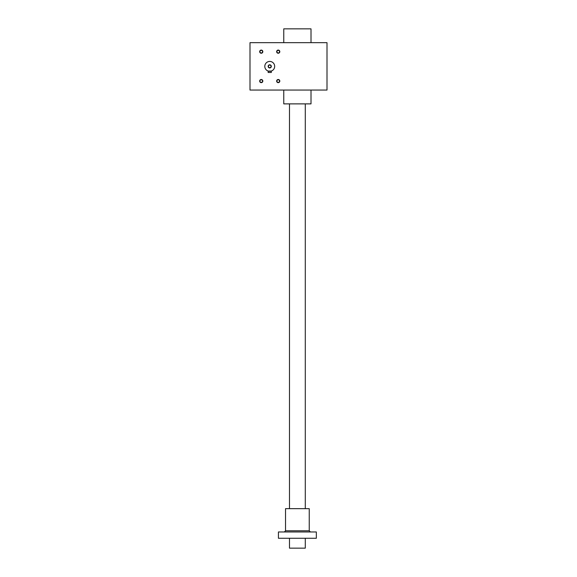 <?xml version="1.0" encoding="UTF-8"?>
<svg xmlns="http://www.w3.org/2000/svg" width="577" height="577" viewBox="0 0 577 577"><rect width="100%" height="100%" fill="white"/><g stroke="black" fill="none" stroke-linecap="round" stroke-linejoin="round"><path stroke-width="0.87" d="M327 42.669L327 90.062L250 90.062L250 42.669L327 42.669M262.831 51.663A1.58 1.58 0 0 1 260.465 53.026A1.58 1.58 0 0 1 260.465 50.293A1.58 1.58 0 0 1 262.831 51.663M279.809 81.069A1.58 1.58 0 0 1 277.443 82.439A1.58 1.58 0 0 1 277.443 79.705A1.58 1.58 0 0 1 279.809 81.069M279.809 51.663A1.58 1.58 0 0 1 277.443 53.026A1.58 1.58 0 0 1 277.443 50.293A1.58 1.58 0 0 1 279.809 51.663M262.831 81.069A1.58 1.58 0 0 1 260.465 82.439A1.58 1.58 0 0 1 260.465 79.705A1.58 1.58 0 0 1 262.831 81.069M262.564 81.069A1.313 1.313 0 0 1 260.595 82.208A1.313 1.313 0 0 1 260.595 79.936A1.313 1.313 0 0 1 262.564 81.069M311.01 42.669L311.01 28.85L283.761 28.85L283.761 42.669M311.01 90.062L311.01 103.882L283.761 103.882L283.761 90.062M279.542 51.663A1.313 1.313 0 0 1 277.573 52.795A1.313 1.313 0 0 1 277.573 50.524A1.313 1.313 0 0 1 279.542 51.663M279.542 81.069A1.313 1.313 0 0 1 277.573 82.208A1.313 1.313 0 0 1 277.573 79.936A1.313 1.313 0 0 1 279.542 81.069M262.564 51.663A1.313 1.313 0 0 1 260.595 52.795A1.313 1.313 0 0 1 260.595 50.524A1.313 1.313 0 0 1 262.564 51.663M268.283 71.079L271.32 71.043L271.32 72.486L268.161 72.486L268.161 71.043M270.353 71.267L270.858 71.173L270.353 71.267M268.428 66.369A1.313 1.313 0 0 0 270.397 67.502A1.313 1.313 0 0 0 270.397 65.23A1.313 1.313 0 0 0 268.428 66.369M264.807 66.369A4.933 4.933 0 0 0 272.207 70.639A4.933 4.933 0 0 0 272.207 62.092A4.933 4.933 0 0 0 264.807 66.369M268.161 66.369A1.58 1.58 0 0 0 270.534 67.733A1.58 1.58 0 0 0 270.534 64.999A1.58 1.58 0 0 0 268.161 66.369M289.488 103.882L289.488 508.662M289.488 538.276L289.488 548.15L305.283 548.15L305.283 538.276M278.431 531.958L316.34 531.958L316.34 538.276L278.431 538.276L278.431 531.958M285.536 530.775L309.236 530.775L309.236 508.662L285.536 508.662L285.536 530.775L284.353 531.958M305.283 103.882L305.283 508.662M309.236 530.775L310.419 531.958"/></g></svg>
